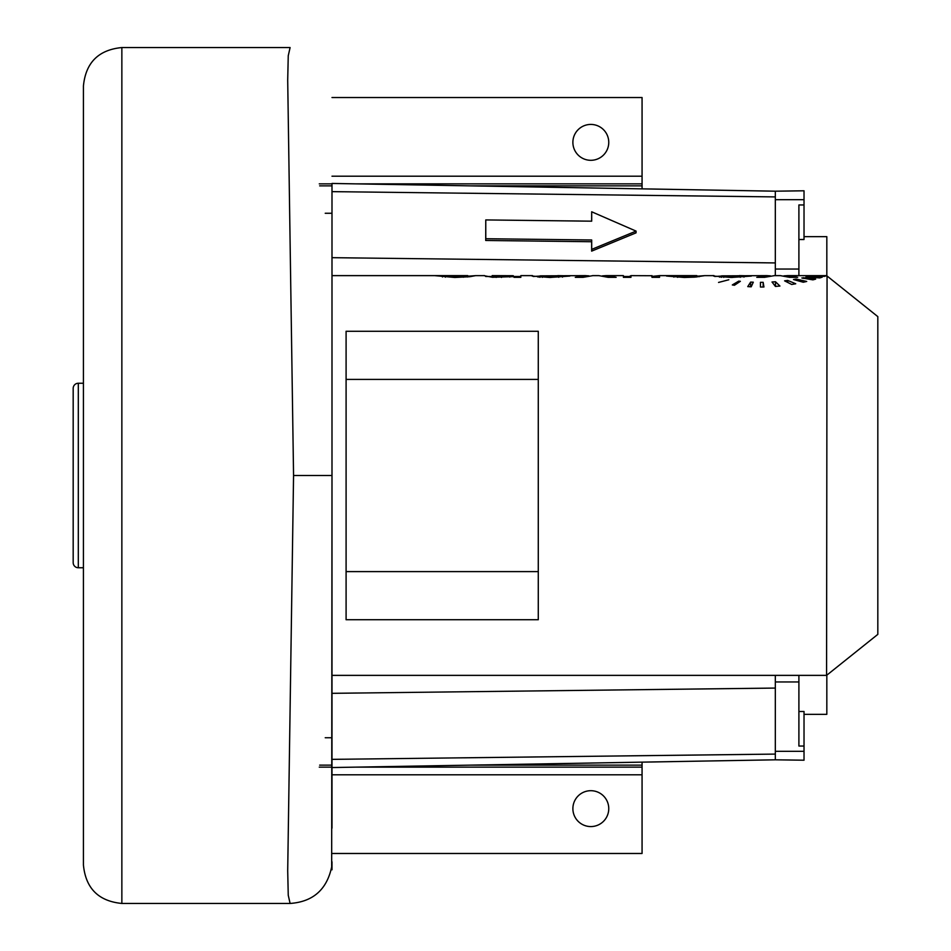 <?xml version="1.0" encoding="UTF-8"?>
<svg xmlns="http://www.w3.org/2000/svg" width="951" height="951" viewBox="0 0 951 951"><rect width="100%" height="100%" fill="white"/><g stroke="black" fill="none" stroke-linecap="round" stroke-linejoin="round"><path stroke-width="1.43" d="M331.994 183.793L331.994 828.178L331.994 767.552L775.327 759.813L804.023 760.206L804.023 711.491L798.899 711.491M826.574 275.647L811.797 275.635L827.049 275.992L826.574 675.376L877.821 634.376L877.821 316.624L827.049 275.992M538.278 379.401L538.278 331.269L346.093 331.269L346.093 619.731L538.278 619.731L538.278 379.401L346.093 379.401M811.369 275.742L824.779 276.361L810.121 276.063M808.124 277.098L822.199 277.181L819.786 277.918L806.27 276.991L808.778 276.396L805.854 277.086M803.084 278.417L803.084 277.704L815.661 279.118L812.927 279.867L801.836 277.965M796.165 279.071L806.71 281.448L803.262 282.233L793.503 279.535L796.165 279.071L796.165 280.2M787.701 280.438L795.737 283.767L791.719 284.468L784.587 280.842L787.701 280.438L787.701 282.304M775.493 281.758L779.927 286.037L775.434 286.441L772.022 281.995L775.493 281.758L775.493 286.441M760.455 282.34L763.154 282.328L763.938 287L760.455 287.036L760.455 282.34L760.455 287.036M753.299 282.209L751.195 286.81L747.759 286.608L750.648 282.09L753.299 282.209M740.365 281.306L734.445 285.252L732.318 284.943L738.737 281.127L740.365 281.306M728.799 279.772L718.552 282.435L728.799 279.772M783.897 275.873L787.713 275.612L797.639 277.335L789.663 277.335L780.307 275.624L774.043 275.624M774.435 275.624L764.533 277.335L756.77 277.335L766.649 275.612L770.429 275.861M714.736 276.468L721.619 276.075M721.619 277.264L721.666 275.861L766.185 275.624M721.619 275.968L732.353 276.705L751.361 276.063L731.271 277.466L713.559 276.052M696.869 276.23L704.632 275.647L694.979 277.11L684.328 277.466L666.532 276.04L684.031 276.717L696.691 275.624L659.53 275.624L659.53 277.335L659.53 275.624L651.685 276.432M714.023 275.624L704.632 275.647M630.168 277.335L630.168 275.968L630.965 276.04M651.982 277.335L651.982 275.624L651.982 277.335L659.53 277.335M630.965 275.635L630.965 277.335L630.965 275.635L651.53 275.731M606.69 275.624L623.404 275.624L623.404 277.335L630.965 277.335M623.404 277.335L623.404 276.468L630.168 276.468M602.411 275.873L606.227 275.612L616.153 277.335L608.176 277.335L598.821 275.624L592.556 275.624M592.948 275.624L583.046 277.335L575.296 277.335L585.174 275.612L588.942 275.861M533.249 276.468L540.132 276.075M540.132 277.264L540.18 275.861L584.699 275.624M540.132 275.968L550.879 276.705L569.875 276.063L549.785 277.466L532.085 276.052M532.536 275.624L520.839 275.624L520.839 277.335L520.839 276.468L513.29 276.468M484.63 275.814L492.475 277.276L514.039 276.598L514.039 277.335L520.839 277.335M485.676 276.468L492.178 276.468M492.178 275.624L501.45 276.682L513.29 275.707L492.178 275.624M467.761 276.206L475.571 275.647L469.77 276.717L454.756 277.466L434.536 275.624L467.761 275.624L331.994 275.624M484.63 275.624L475.571 275.647M811.869 275.635L788.177 275.624M442.465 275.778L467.345 275.778L454.673 276.717L442.465 275.778L442.465 276.967M557.785 275.624L563.123 275.731M739.272 275.624L744.609 275.731M467.345 276.955L467.345 275.778M346.093 571.599L538.278 571.599M763.154 287.012L763.154 282.328M750.648 286.786L750.648 282.09M738.737 282.281L738.737 281.127M721.036 277.228L721.036 276.04M719.527 277.133L719.527 276.468M743.979 277.11L743.979 276.004M673.879 277.11L673.879 275.968M696.869 276.967L696.869 275.659M539.55 277.228L539.55 276.04M538.04 277.133L538.04 276.468M562.493 277.11L562.493 276.004M492.178 277.252L492.178 275.802M513.29 276.705L513.29 275.707M467.761 276.919L467.761 275.624M293.562 475.5L287.701 870.819L288.248 895.224L290.103 903.45C312.938 901.833 326.799 889.672 331.673 866.943L331.994 475.5L293.562 475.5L287.701 80.181L288.248 55.776L290.103 47.55L121.859 47.55C98.512 49.832 85.709 62.635 83.426 85.994L83.426 865.006C85.709 888.365 98.512 901.168 121.859 903.45L121.859 47.55M83.426 383.253L78.303 383.253A5.124 5.124 0 0 0 73.179 388.377L73.179 562.623A5.124 5.124 0 0 0 78.303 567.747L83.426 567.747L83.426 484.214M642.068 762.143L642.068 853.475L331.994 853.475M331.994 97.525L642.068 97.525L642.068 188.857M608.759 142.365A17.938 17.938 0 0 0 590.821 124.426A17.938 17.938 0 0 0 572.882 142.365A17.938 17.938 0 0 0 590.821 160.303A17.938 17.938 0 0 0 608.759 142.365M608.759 808.635A17.938 17.938 0 0 1 590.821 826.574A17.938 17.938 0 0 1 572.882 808.635A17.938 17.938 0 0 1 590.821 790.697A17.938 17.938 0 0 1 608.759 808.635M331.994 183.448L775.327 191.187L775.327 275.624M485.771 219.931L485.723 240.472L591.653 241.732L591.653 251.123L636.029 232.852L636.076 231.105L591.688 211.788L591.688 221.179L485.771 219.931L485.771 238.725L591.688 239.985L591.688 249.388L636.076 231.105M591.688 211.788L591.653 221.179M485.723 240.472L485.771 238.725M591.653 251.123L591.688 249.388M591.653 241.732L591.688 239.985M775.327 675.376L775.327 759.813M798.899 675.376L798.899 746.048L804.023 746.048M826.823 675.174L826.823 714.332L804.023 714.332M775.327 199.686L804.023 199.686L804.023 190.794L775.327 191.187M798.899 239.509L804.023 239.509L804.023 204.952L798.899 204.952L798.899 275.624M804.023 199.686L804.023 204.952M804.023 236.668L826.823 236.668L826.823 275.826M463.434 277.24L463.434 276.384M445.33 277.181L445.33 276.301M454.673 277.466L454.673 276.717M723.759 277.359L723.759 276.456M732.353 277.466L732.353 276.705M740.247 277.3L740.247 276.527M699.092 276.741L699.092 276.075M677.611 277.335L677.611 276.491M684.031 277.466L684.031 276.717M693.315 277.216L693.315 276.325M656.761 277.335L656.761 276.123M659.102 277.335L659.102 275.802M542.284 277.359L542.284 276.456M550.879 277.466L550.879 276.705M558.76 277.3L558.76 276.527M493.07 277.3L493.07 276.218M496.208 277.419L496.208 276.539M501.45 277.454L501.45 276.682M509.795 277.086L509.795 276.384M469.865 276.705L469.865 276.075M78.303 567.747L78.303 383.253M325.23 737.738L331.994 737.738M319.667 765.139L331.994 765.139M470.448 765.139L642.068 765.139M331.994 176.197L642.068 176.197M325.23 213.262L331.994 213.262M331.994 774.803L642.068 774.803M319.263 767.136L331.994 767.136M355.9 767.136L642.068 767.136M319.667 185.861L331.994 185.861M470.448 185.861L642.068 185.861M319.263 183.864L331.994 183.864M355.9 183.864L642.068 183.864M331.994 257.673L775.327 262.928M331.994 191.638L775.327 196.905M331.994 759.362L775.327 754.095M331.994 693.327L775.327 688.072M775.327 681.962L798.899 681.962M775.327 751.314L804.023 751.314M775.327 269.038L798.899 269.038M331.994 675.376L826.574 675.376M121.859 903.45L290.103 903.45M331.994 869.808L331.994 861.808"/></g></svg>
